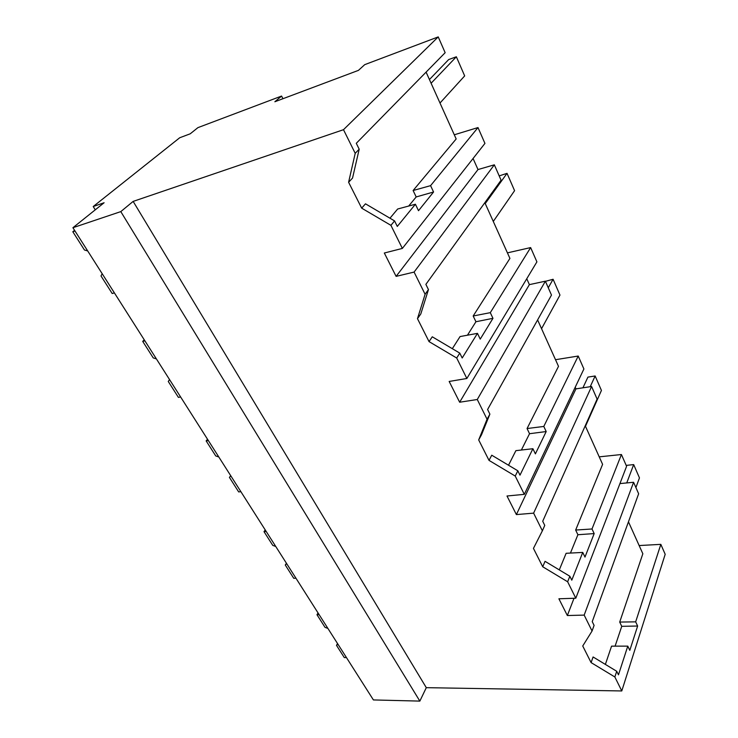 <?xml version="1.0" encoding="UTF-8"?>
<svg xmlns="http://www.w3.org/2000/svg" width="738" height="738" viewBox="0 0 738 738"><rect width="100%" height="100%" fill="white"/><g stroke="black" fill="none" stroke-linecap="round" stroke-linejoin="round"><path stroke-width="1.11" d="M343.493 129.694L438.224 36.9L364.729 64.649L358.447 70.368L274.859 101.752L281.575 96.051L197.922 127.637L190.21 133.809L179.721 137.748L93.219 206.529L104.104 202.747L72.914 227.719L120.801 211.612L133.154 201.4L343.493 129.694L355.209 153.319L359.194 149.196L352.543 178.061L348.604 182.268L361.666 208.144L390.919 225.339L402.358 248.42L484.94 143.403L477.993 127.563L430.577 185.653L433.566 192L416.186 196.945L408.686 206.04M438.224 36.9L445.152 52.693L356.288 143.301L359.194 149.196M355.209 153.319L348.604 182.268M133.154 201.4L426.296 687.668L621.783 690.952L614.855 676.977L591.101 662.595L582.734 645.999L592.06 631.018L584.173 615.105L567.347 615.529L558.897 598.786L575.797 598.204L567.642 581.765L542.725 566.766L533.445 548.389L542.375 530.807L533.62 513.141L516.388 514.589L506.997 496.001L524.303 494.349L515.235 476.056L489.017 460.383L478.685 439.922L487.062 419.239L477.274 399.507L459.654 402.228L449.165 381.454L466.85 378.493L456.702 358.013L429.046 341.611L417.477 318.678L425.097 294.268L414.092 272.082L396.112 276.372L384.323 253.014L402.358 248.42M426.094 72.121L456.167 138.965L413.114 190.515L416.186 196.945M361.666 208.144L365.485 203.826L394.572 220.911L397.293 226.428L415.411 204.232L397.644 209.02L389.968 218.208M628.462 521.812L642.844 553.758L619.708 622.069L621.747 626.322L615.095 646.147M484.848 202.692L509.921 258.411L473.178 315.993L475.936 321.74L492.966 318.327L490.3 312.663L473.178 315.993M537.605 319.923L558.5 366.343L527.061 428.538L529.533 433.713L546.194 431.546L543.795 426.444L527.061 428.538M585.243 425.771L602.605 464.359L575.658 530.05L577.9 534.727L594.173 533.583L592.005 528.98L575.658 530.05M120.801 211.612L419.848 701.1L373.41 699.938L72.914 227.719M426.296 687.668L419.848 701.1M281.575 96.051L282.949 98.717M93.219 206.529L95.267 209.823M390.919 225.339L394.572 220.911M415.411 204.232L418.511 210.699L433.566 192M473.067 158.504L478.003 169.555L494.331 164.814L501.084 180.201L425.872 284.37L428.446 289.582L420.798 313.954L417.477 318.678M396.112 276.372L478.003 169.555M430.577 185.653L413.114 190.515M477.993 127.563L454.294 134.786M621.783 690.952L665.187 554.293L660.833 544.358L639.145 545.548M660.833 544.358L635.667 621.848L637.632 626.027L621.747 626.322M614.855 676.977L616.719 671.276L618.472 674.827L627.78 646.128L629.809 650.344L637.632 626.027M635.667 621.848L619.708 622.069M591.101 662.595L593.084 656.968L616.719 671.276M627.78 646.128L611.562 646.147L605.372 664.412M584.173 615.105L633.591 482.274L638.638 493.768L592.236 621.645L594.09 625.39L592.06 631.018M567.347 615.529L574.026 598.26M619.938 483.584L633.591 482.274M575.797 598.204L626.59 466.305L621.424 454.525L599.228 456.85M466.85 378.493L536.904 261.861L530.64 247.581L507.43 252.866M526.766 278.752L529.386 284.628L545.382 281.187L551.48 295.08L487.597 409.498L489.884 414.138L481.499 434.802L478.685 439.922M530.64 247.581L490.3 312.663M456.702 358.013L459.774 353.105L462.191 357.995L477.468 333.355L480.235 339.111L492.966 318.327M459.654 402.228L529.386 284.628M467.449 335.2L475.936 321.74M477.468 333.355L460.06 336.565L452.32 348.687M429.046 341.611L432.274 336.796L459.774 353.105M414.092 272.082L494.331 164.814M425.097 294.268L428.446 289.582M524.303 494.349L583.896 368.982L578.223 356.039L555.511 359.71M575.216 387.247L575.944 388.871L591.581 386.5L597.116 399.11L542.716 521.249L544.764 525.401L542.375 530.807M578.223 356.039L543.795 426.444M515.235 476.056L517.827 470.789L519.986 475.161L532.91 448.722L535.391 453.879L546.194 431.546M516.388 514.589L575.944 388.871M521.379 450.023L529.533 433.713M532.91 448.722L515.89 450.65L508.519 465.226M489.017 460.383L491.748 455.208L517.827 470.789M477.274 399.507L545.382 281.187M487.062 419.239L489.884 414.138M621.424 454.525L592.005 528.98M567.642 581.765L569.847 576.249L571.784 580.169L582.743 552.421L584.985 557.07L594.173 533.583M570.446 553.066L577.9 534.727M582.743 552.421L566.12 553.297L559.303 569.902M542.725 566.766L545.041 561.323L569.847 576.249M533.62 513.141L591.581 386.5M431.093 83.256L456.352 56.78L448.686 59.557L429.433 79.556M456.352 56.78L464.672 75.903L439.996 103.034M485.244 203.568L507.034 173.338L499.192 175.893M507.034 173.338L514.58 190.681L493.288 221.437M548.269 287.774L553.094 279.268L545.447 281.335M553.094 279.268L559.967 295.08L541.554 328.687M590.215 386.712L595.142 375.974L587.918 377.109L582.928 387.819M595.142 375.974L601.433 390.439L585.483 426.296M626.746 482.929L633.684 464.599L626.608 465.346L626.405 465.881M633.684 464.599L639.459 477.892L635.907 487.55M87.693 250.948L84.446 249.998L72.813 231.741L75.008 231.012M102.176 273.706L101.005 275.966L112.194 293.512L114.39 292.903M72.813 231.741L74.575 230.33M156.401 358.917L153.246 357.912L142.702 341.38L144.906 340.855M169.537 379.553L168.264 381.463L178.411 397.385L180.616 396.97M142.702 341.38L144.251 339.831M218.808 456.988L215.745 455.946L206.151 440.9L208.356 440.558M230.773 475.789L229.426 477.403L230.726 475.724M240.874 491.665L238.678 491.923L229.426 477.403M206.151 440.9L207.526 439.248M275.754 546.471L272.774 545.4L264.001 531.637L266.197 531.452M286.695 563.666L285.283 565.022L286.445 563.279M295.938 578.195L293.761 578.315L285.283 565.022M264.001 531.637L265.219 529.921M327.912 628.435L325.015 627.346L316.971 614.717L319.139 614.653M337.958 644.219L336.5 645.363L337.534 643.564M346.454 657.576L344.295 657.576L336.5 645.363M316.971 614.717L318.05 612.937"/></g></svg>
